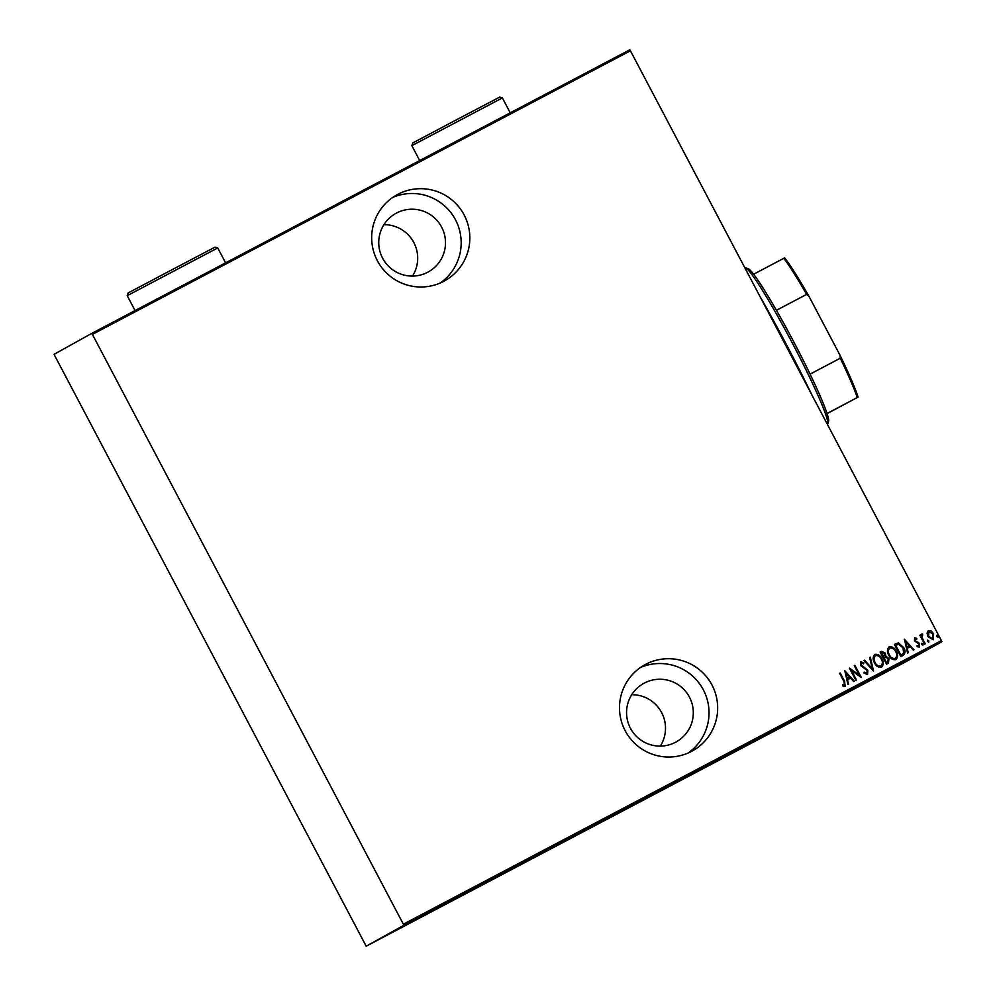 <?xml version="1.0" encoding="UTF-8"?>
<svg xmlns="http://www.w3.org/2000/svg" width="996" height="996" viewBox="0 0 996 996"><rect width="100%" height="100%" fill="white"/><g stroke="black" fill="none" stroke-linecap="round" stroke-linejoin="round"><path stroke-width="1.49" d="M443.706 281.358A49.202 49.053 60.9 0 0 463.887 214.489A49.202 49.053 60.9 0 0 396.856 194.843A49.202 49.053 60.9 0 0 377.621 261.189A49.202 49.053 60.9 0 0 443.706 281.358M440.22 283.026A49.202 49.053 60.9 0 0 392.661 197.457M691.523 751.395A49.202 49.053 60.9 0 0 711.717 684.526A49.202 49.053 60.9 0 0 644.673 664.867A49.202 49.053 60.9 0 0 625.451 731.226A49.202 49.053 60.9 0 0 691.523 751.395M688.049 753.063A49.202 49.053 60.9 0 0 640.478 667.494M541.214 853.41L443.88 904.717L541.214 853.41M825.858 703.388L728.524 754.694L825.858 703.388M660.323 746.104A33.453 33.354 60.9 0 0 631.75 694.71M644.337 683.082A33.453 33.354 -119.1 0 1 689.269 696.802A33.453 33.354 -119.1 0 1 675.537 742.269A33.453 33.354 -119.1 0 1 630.605 728.562A33.453 33.354 -119.1 0 1 644.337 683.082M412.506 276.079A33.453 33.354 60.9 0 0 383.933 224.673M396.52 213.044A33.453 33.354 -119.1 0 1 441.452 226.764A33.453 33.354 -119.1 0 1 427.72 272.244A33.453 33.354 -119.1 0 1 382.788 258.524A33.453 33.354 -119.1 0 1 396.52 213.044M927.064 633.132L928.347 630.568L931.185 630.941L933.601 633.717L933.215 639.781L927.986 636.681L927.064 633.132M924.562 644.138L919.868 635.236L920.491 634.913L921.176 636.22L921.81 634.016L922.595 633.991L922.122 637.701L925.184 643.814L924.562 644.138M914.639 637.801L916.718 638.324L916.681 639.32L915.187 638.897L915.075 640.49L919.545 643.702L919.333 647.101L917.154 646.703L917.142 645.657L918.735 646.018L918.947 644.076L914.477 640.864L914.639 637.801M903.123 655.443L900.882 656.625L894.458 644.437L898.442 642.906L903.671 647.562C905.663 650.612 905.476 653.239 903.123 655.443L903.248 655.368M886.552 664.17L880.128 651.994L881.497 651.272L885.307 653.115L885.867 656.14L888.942 658.505L888.482 663.162L886.552 664.17M873.467 671.067L863.93 660.522L864.615 660.174L872.309 668.677L869.633 657.522L870.317 657.161L873.467 671.067M856.498 680.019L855.875 680.343L849.451 668.167L859.336 675.226L854.269 665.614L854.892 665.291L861.316 677.479L851.443 670.433L856.498 680.019M843.911 681.438L839.628 673.333L840.25 673.01L844.596 681.239L845.156 686.393L842.678 685.908L842.566 684.762L844.546 685.111L843.911 681.438M403.355 924.188L941.407 640.602L630.431 50.796L92.391 334.382L91.757 333.386L54.12 354.302L54.593 355.398L366.192 946.2L403.828 925.284L403.355 924.188L92.391 334.382M844.62 670.706L854.307 681.164L853.634 681.525L850.572 678.152L847.546 679.745L848.604 684.177L847.932 684.538L844.77 670.619M867.553 674.591L863.98 673.072L864.254 672.138L866.906 673.333L867.217 670.532L860.594 665.527L860.818 661.767L863.769 662.85L863.569 663.909L861.391 663.062L861.191 665.141L867.852 670.221L867.553 674.591M874.488 662.813C872.596 659.738 872.695 656.937 874.774 654.409C878.061 654.011 880.452 655.468 881.933 658.817C883.838 661.904 883.713 664.693 881.597 667.196C878.335 667.569 875.97 666.112 874.488 662.813M888.818 655.256C886.926 652.181 887.025 649.38 889.104 646.852C892.391 646.454 894.782 647.923 896.263 651.26C898.168 654.347 898.043 657.136 895.927 659.638C892.665 660.012 890.3 658.555 888.818 655.256M904.268 639.258L913.967 649.728L913.295 650.089L910.232 646.703L907.194 648.296L908.265 652.729L907.58 653.09L904.43 639.183M921.773 644.512L921.86 643.167L923.018 643.864L922.931 645.209L921.773 644.512M927.537 641.474L927.625 640.129L928.782 640.826L928.695 642.171L927.537 641.474M936.875 636.556L936.962 635.211L938.12 635.896L938.033 637.241L936.875 636.556M897.01 666.399L901.641 663.971L897.01 666.399M889.926 670.159L893.25 668.378L889.926 670.159M885.469 672.474L883.153 673.719L885.469 672.474M884.162 672.288L884.647 672.923M885.382 671.653L885.631 672.412M868.487 681.451L872.62 679.26L868.487 681.451M851.916 690.178L856.386 687.813L851.916 690.178M838.831 697.076L843.052 694.835L838.831 697.076M821.849 706.027L827.626 702.964L821.849 706.027M811.74 711.356L808.702 712.962L811.74 711.356M366.192 946.2L904.244 662.614L941.88 641.698L403.828 925.284M817.343 708.38L813.284 710.546L817.343 708.38M832.718 700.3L835.432 698.843L832.718 700.3M834.038 698.719L834.225 699.503M832.046 699.752L832.768 700.263M843.5 694.598L850.982 690.664L843.475 694.623M857.842 687.053L865.312 683.107L857.805 687.078M877.003 676.931L872.944 679.098L877.003 676.931M91.757 333.386L629.808 49.8L630.431 50.796M941.407 640.602L941.88 641.698M818.077 708.007L815.687 709.264L818.077 708.007M850.36 690.987L844.098 694.287L850.397 690.975L850.024 690.278M854.244 688.933L855.589 688.224L854.244 688.933M855.576 688.224L855.228 687.526M853.398 689.381L855.763 688.149L853.398 689.381M854.705 688.697L855.763 688.149L855.415 687.439M864.69 683.43L858.428 686.742L864.69 683.43L864.354 682.721M871.998 679.583L866.968 682.248L872.035 679.571L871.674 678.874M877.737 676.57L875.335 677.828L877.725 676.558M896.649 666.598L901.031 664.282L896.637 666.61L896.263 665.913M839.628 673.333L840.25 673.01M840.201 673.035L844.546 681.264L845.106 686.418M842.504 684.8L843.986 685.186M843.923 685.223L844.546 685.111M844.72 670.657L854.257 681.202M848.555 684.202L847.546 679.745M845.928 673.01L847.148 678.363L849.6 677.068L845.928 673.01L847.198 678.326L849.6 677.068M849.526 668.117L859.336 675.226M854.269 665.614L854.892 665.291M854.842 665.316L861.266 677.504M856.436 680.044L851.443 670.433M864.204 672.163L866.906 673.333M860.756 661.805L863.769 662.85M863.706 662.888L863.532 663.871M861.191 665.141L861.391 663.062M861.129 665.166L862.486 666.473M862.436 666.498L864.092 667.171M864.03 667.208L867.852 670.221M867.79 670.246L867.491 674.616M863.93 660.522L864.615 660.174M864.553 660.199L872.309 668.677M869.633 657.522L870.317 657.161M870.267 657.186L873.567 671.018M874.725 654.434C878.011 654.036 880.402 655.505 881.883 658.842L881.933 658.817M881.883 658.842C883.776 661.929 883.664 664.718 881.535 667.22M875.061 662.514C876.281 665.179 878.211 666.336 880.85 665.988L880.9 665.951C882.73 663.946 882.867 661.68 881.311 659.14C880.091 656.464 878.148 655.293 875.472 655.642L875.409 655.679C873.641 657.709 873.529 659.987 875.061 662.514L875.111 662.477C876.331 665.141 878.26 666.299 880.9 665.951M875.472 655.642C873.704 657.671 873.579 659.962 875.111 662.477M880.128 651.994L881.497 651.272M881.435 651.297L885.307 653.115M885.245 653.152L885.867 656.14M885.818 656.165L888.942 658.505M888.88 658.53L888.432 663.187M887.386 662.141L888.308 658.829L885.93 657.298L884.075 658.095L886.465 662.626L887.511 662.066M883.838 656.625L884.697 653.476L882.269 652.455L881.36 652.94L883.962 656.551M881.41 652.915L883.477 656.812M886.465 662.626L887.561 662.041M884.124 658.07L886.515 662.601M889.055 646.89C892.341 646.479 894.732 647.948 896.213 651.297L896.263 651.26M896.213 651.297C898.106 654.384 897.994 657.173 895.865 659.663M889.739 648.122L889.739 648.122C887.971 650.151 887.859 652.43 889.391 654.957C890.611 657.621 892.541 658.779 895.18 658.431L895.242 658.406C897.06 656.401 897.197 654.123 895.641 651.583C894.42 648.906 892.478 647.736 889.802 648.085L889.789 648.097C888.034 650.127 887.909 652.405 889.44 654.932C890.661 657.597 892.59 658.754 895.242 658.406M894.458 644.437L895.914 643.665M895.865 643.702L898.442 642.906M898.38 642.93L903.671 647.562M903.621 647.599C905.601 650.649 905.426 653.276 903.073 655.468M895.74 645.358L900.845 655.044L903.609 653.189L903.048 647.886L898.678 644.25L895.69 645.383L900.795 655.069L901.953 654.459M904.38 639.208L913.917 649.753M908.203 652.766L907.194 648.296M905.588 641.573L906.808 646.914L909.261 645.62L905.588 641.573L906.858 646.89L909.261 645.62M914.577 637.826L916.718 638.324M916.656 638.349L916.631 639.283M915.075 640.49L915.187 638.897M915.013 640.528L915.685 641.2M915.623 641.237L918.573 642.457M918.511 642.482L919.545 643.702M919.495 643.727L919.271 647.126M917.092 645.682L918.735 646.018M921.81 643.204L923.018 643.864M922.968 643.889L922.881 645.234M919.868 635.236L920.491 634.913M920.428 634.938L921.176 636.22M921.761 634.041L922.595 633.991M922.533 634.016L922.682 635.124M922.122 637.701L922.284 635.162M922.072 637.726L925.135 643.839M927.562 640.167L928.782 640.826M928.733 640.851L928.633 642.196M928.297 630.593L931.185 630.941M931.136 630.978L933.601 633.717M933.538 633.755L933.152 639.818M928.932 631.663L928.558 636.382L932.63 638.685L932.978 634.054L928.932 631.663L928.621 636.357L932.63 638.685M936.912 635.236L938.12 635.896M938.07 635.921L937.983 637.266M759.537 295.65A137.759 10.807 62.2 0 1 812.549 396.221M745.431 267.787L748.071 268.621A86.59 6.798 62.2 0 1 753.611 274.224A86.59 6.798 62.2 0 1 776.419 310.316A86.59 6.798 62.2 0 1 810.072 374.135A86.59 6.798 62.2 0 1 827.041 413.489A86.59 6.798 62.2 0 1 828.572 421.345L827.763 423.997A88.557 6.947 -117.8 0 0 792.256 342.91A88.557 6.947 -117.8 0 0 745.431 267.787A88.557 6.947 -117.8 0 0 744.846 267.787M753.611 274.224L784.649 257.864A85.407 6.698 62.2 0 1 809.038 296.447L839.952 355.074A85.407 6.698 62.2 0 1 858.079 397.13L827.078 413.614M809.038 296.447L806.623 294.405A86.59 6.798 -117.8 0 0 783.815 258.3M776.419 310.316L806.623 294.405M810.072 374.135L840.275 358.224L839.952 355.074M858.079 397.13L857.232 397.578A86.59 6.798 -117.8 0 0 840.275 358.224M827.041 413.489L857.232 397.578M411.858 145.653L412.805 142.914L457.824 119.084L499.718 97.098L502.382 97.919L411.858 145.653L419.702 160.53M127.214 295.675L128.16 292.936L173.192 269.107L215.074 247.12L217.738 247.942L127.214 295.675L135.058 310.565M844.098 694.287L843.737 693.59M858.428 686.742L858.066 686.045M901.031 664.282L900.67 663.585M502.382 97.919L510.238 112.822M217.738 247.942L225.594 262.844"/></g></svg>
